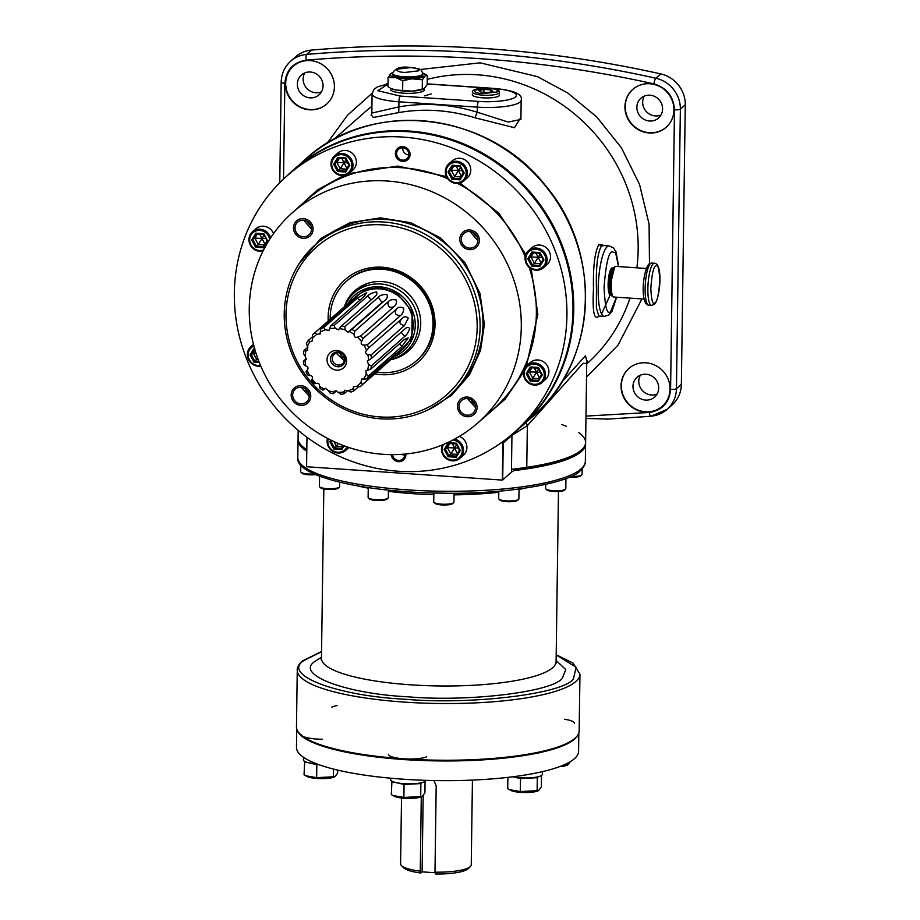 <?xml version="1.0" encoding="UTF-8"?>
<svg xmlns="http://www.w3.org/2000/svg" width="920" height="920" viewBox="0 0 920 920"><rect width="100%" height="100%" fill="white"/><g stroke="black" fill="none" stroke-linecap="round" stroke-linejoin="round"><path stroke-width="1.38" d="M611.432 294.549A13.627 3.162 -86.1 0 1 610.477 295.078A13.627 3.162 -86.1 0 1 608.12 284.361A13.627 3.162 -86.1 0 1 612.329 267.869A13.627 3.162 -86.1 0 1 613.214 268.525M394.68 89.746L391.253 88.538A17.687 3.921 -179.2 0 0 394.68 89.746L395.887 90.022A17.687 3.921 -179.2 0 0 411.619 91.091L413.241 91.011A17.687 3.921 -179.2 0 0 423.786 88.998A17.687 3.921 -179.2 0 0 423.924 88.918A16.962 3.76 -179.2 0 1 424.465 89.826A16.962 3.76 -179.2 0 1 403.42 93.184A16.962 3.76 -179.2 0 1 390.551 89.355A16.962 3.76 -179.2 0 1 391.069 88.446M499.422 94.737A13.627 3.024 -179.2 0 1 499.537 95.128A13.627 3.024 -179.2 0 1 482.62 97.819A13.627 3.024 -179.2 0 1 472.27 94.748A13.627 3.024 -179.2 0 1 472.397 94.357M616.457 297.206L610.684 311.443C607.223 315.514 605.026 307.464 604.072 287.327C605.831 265.017 608.407 253.161 611.823 251.746L615.63 252.804L618.539 266.582M618.711 266.593L615.997 251.815L613.421 247.871L609.109 245.893L603.439 245.513L601.3 246.295C597.482 253.253 595.861 267.329 596.436 288.523L596.379 307.763L598.702 315.755M601.553 313.916L610.144 295.055M632.983 386.285A13.248 12.546 48.6 0 1 637.088 377.223A13.248 12.546 48.6 0 1 651.061 375.636A13.248 12.546 48.6 0 1 658.697 388.044A13.248 12.546 48.6 0 1 654.591 397.118A13.248 12.546 48.6 0 1 640.619 398.705A13.248 12.546 48.6 0 1 632.983 386.285M657.053 394.082A13.248 12.546 48.6 0 1 638.768 381.202A13.248 12.546 48.6 0 1 640.4 375.153M636.87 107.226A13.248 12.546 48.6 0 1 640.976 98.164A13.248 12.546 48.6 0 1 654.948 96.577A13.248 12.546 48.6 0 1 662.584 108.985A13.248 12.546 48.6 0 1 658.49 118.047A13.248 12.546 48.6 0 1 644.506 119.634A13.248 12.546 48.6 0 1 636.87 107.226M660.951 115.023A13.248 12.546 48.6 0 1 642.654 102.143A13.248 12.546 48.6 0 1 644.299 96.094M297.344 84.065A13.248 12.546 48.6 0 1 301.438 74.991A13.248 12.546 48.6 0 1 315.422 73.404A13.248 12.546 48.6 0 1 323.058 85.824A13.248 12.546 48.6 0 1 318.952 94.886A13.248 12.546 48.6 0 1 304.98 96.473A13.248 12.546 48.6 0 1 297.344 84.065M321.413 91.862A13.248 12.546 48.6 0 1 303.128 78.971A13.248 12.546 48.6 0 1 304.761 72.933M598.862 316.043L598.023 316.894C593.883 319.539 592.376 310.201 593.492 288.868C592.986 266.489 594.837 251.631 599.035 244.294L604.877 245.605M387.998 83.938L377.534 86.813L373.888 89.412L372.105 93.817L371.841 113.079L398.866 106.87L398.739 112.562L373.301 117.495L371.369 114.954M520.938 117.265L514.487 127.719L474.927 117.76A167.82 158.964 -131.4 0 0 398.739 112.562M632.914 89.286A25.242 23.908 -131.4 0 0 625.232 106.432A25.242 23.908 -131.4 0 0 639.699 130.03A25.242 23.908 -131.4 0 0 666.264 127.178M673.934 110.032A25.242 23.908 -131.4 0 0 659.387 86.388A25.242 23.908 -131.4 0 0 632.764 89.412A25.242 23.908 -131.4 0 0 624.944 106.685A25.242 23.908 -131.4 0 0 639.492 130.341A25.242 23.908 -131.4 0 0 666.115 127.316A25.242 23.908 -131.4 0 0 673.934 110.032M629.015 368.345A25.242 23.908 -131.4 0 0 621.333 385.491A25.242 23.908 -131.4 0 0 635.8 409.101A25.242 23.908 -131.4 0 0 662.365 406.249M670.047 389.091A25.242 23.908 -131.4 0 0 655.488 365.447A25.242 23.908 -131.4 0 0 628.866 368.471A25.242 23.908 -131.4 0 0 621.046 385.756A25.242 23.908 -131.4 0 0 635.594 409.4A25.242 23.908 -131.4 0 0 662.216 406.375A25.242 23.908 -131.4 0 0 670.047 389.091M293.377 66.125A25.242 23.908 -131.4 0 0 285.695 83.271A25.242 23.908 -131.4 0 0 300.161 106.87A25.242 23.908 -131.4 0 0 326.726 104.017M334.409 86.871A25.242 23.908 -131.4 0 0 319.849 63.227A25.242 23.908 -131.4 0 0 293.227 66.251A25.242 23.908 -131.4 0 0 285.407 83.524A25.242 23.908 -131.4 0 0 299.954 107.168A25.242 23.908 -131.4 0 0 326.577 104.144A25.242 23.908 -131.4 0 0 334.409 86.871M427.179 83.973L493.246 88.481C502.193 88.803 520.524 92.149 515.499 96.956C509.668 101.706 486.933 102.246 478.561 101.395L400.166 96.048L377.786 90.701L387.998 84.134M585.948 418.473L607.901 419.025M306.797 450.455A143.784 31.855 0.8 0 1 298.057 439.3L298.068 438.518A143.784 31.855 0.8 0 0 306.808 449.661A143.784 31.855 -179.2 0 1 298.068 438.518L298.183 430.341M306.981 437.276L306.578 466.739L502.354 480.091A4.841 1.069 0.8 0 0 502.711 479.883L511.428 472.213A40.388 8.947 -179.2 0 1 526.769 467.348A143.784 31.855 0.8 0 0 585.615 442.531A143.784 31.855 -179.2 0 1 511.462 469.315M372.105 93.817A35.34 7.831 0.8 0 0 398.935 101.798L398.866 106.87C425.086 102.43 451.214 104.213 477.261 112.217L508.254 122.061L520.904 119.416L521.18 100.153A35.34 7.831 0.8 0 1 477.33 107.145A4.841 1.127 -86.1 0 1 478.561 101.395M578.852 432.687A143.784 31.855 -179.2 0 1 585.615 442.531L586.718 363.561L583.107 363.262L527.356 425.661L526.056 422.441M511.428 472.213L511.945 435.39L527.356 425.661L526.769 467.348M503.01 441.485A15.456 14.639 -131.4 0 0 502.872 443.279L502.354 480.091M287.868 175.145A171.545 162.495 48.6 0 1 337.721 142.612M311.581 50.082A30.291 28.692 -131.4 0 0 295.619 56.844L290.708 61.168A30.291 28.692 48.6 0 1 306.671 54.407L311.581 50.082A1186.639 1123.998 -131.4 0 1 660.732 73.91A30.291 28.692 -131.4 0 1 685.273 104.799L681.363 384.353A30.291 28.692 -131.4 0 1 671.98 405.087L667.069 409.4A30.291 28.692 -131.4 0 0 676.453 388.666A4.841 1.069 -179.2 0 1 670.588 389.378C669.404 402.649 662.308 410.343 649.29 412.47L585.982 416.093M400.166 96.048A4.841 1.127 -86.1 0 0 398.935 101.798L477.33 107.145L477.261 112.217L474.927 117.76M561.786 382.03L585.499 355.706L586.891 361.767M395.933 355.189L411.872 338.514L412.148 311.57L396.75 292.962L380.397 287.465L364.964 289.673L349.416 302.335M346.622 360.985A10.097 9.568 -131.4 0 0 336.961 350.474A10.097 9.568 -131.4 0 0 327.025 359.651A10.097 9.568 -131.4 0 0 336.685 370.162A10.097 9.568 -131.4 0 0 346.622 360.985M344.517 359.341A6.302 5.968 -131.4 0 0 334.236 354.2A6.302 5.968 -131.4 0 0 335.915 364.412A6.302 5.968 -131.4 0 0 344.517 359.341M410.136 339.066L412.516 338.572M344.758 306.429A39.134 37.076 48.6 0 1 354.315 292.779A39.134 37.076 48.6 0 1 395.6 288.098A39.134 37.076 48.6 0 1 418.163 324.748A39.134 37.076 48.6 0 1 406.03 351.543A39.134 37.076 48.6 0 1 391.287 359.283M347.863 303.692A37.041 35.087 48.6 0 1 388.55 288.5A37.041 35.087 48.6 0 1 415.242 325.381A37.041 35.087 48.6 0 1 394.392 356.558M312.65 338.203L312.409 335.018A35.213 33.35 48.6 0 1 314.145 333.373A35.213 33.35 48.6 0 1 314.801 332.81L356.143 296.895L354.28 299.425L320.839 328.854A35.213 33.35 48.6 0 1 323.828 327.531L357.27 298.103L366.678 292.652L364.331 296.297L330.889 325.726A35.213 33.35 48.6 0 1 334.19 325.427L367.632 295.998C369.115 294.25 372.036 292.893 376.372 291.904C377.407 293.399 376.959 294.929 375.015 296.493L341.573 325.921A35.213 33.35 48.6 0 1 344.862 326.68L378.292 297.24C379.822 295.377 382.685 294.434 386.894 294.411C387.768 296.642 387.239 298.505 385.284 300.023L351.854 329.452A35.213 33.35 48.6 0 1 354.798 331.166L388.24 301.737C389.838 299.77 392.518 299.195 396.301 300.023C396.796 302.898 396.083 305.06 394.151 306.509L360.709 335.938A35.213 33.35 48.6 0 1 363.043 338.468L396.474 309.039C398.176 306.992 400.579 306.716 403.684 308.2C403.615 311.558 402.626 313.927 400.74 315.341L367.298 344.77A35.213 33.35 48.6 0 1 368.77 347.852L402.212 318.423C404.018 316.342 406.053 316.25 408.308 318.147L404.386 325.634L370.955 355.074A35.213 33.35 48.6 0 1 371.427 358.409L404.869 328.98C406.743 327.072 408.365 326.922 409.733 328.555C408.273 332.488 406.617 335.11 404.765 336.398L371.323 365.838A35.213 33.35 48.6 0 1 370.76 369.104L404.19 339.675L408.192 337.835L401.81 346.575L368.379 376.004A35.213 33.35 48.6 0 1 366.815 378.89L403.627 347.3L395.83 355.166L362.399 384.594A35.213 33.35 48.6 0 1 360.663 386.239A35.213 33.35 48.6 0 1 360.007 386.803L356.834 386.285A32.786 31.05 -131.4 0 0 360.997 382.433L361.755 379.028L363.492 379.212A32.786 31.05 -131.4 0 0 366.206 374.187L365.953 370.541L367.551 370.288A32.786 31.05 -131.4 0 0 368.541 364.584L367.275 361.031L368.598 360.387A32.786 31.05 -131.4 0 0 367.77 354.556C365.389 353.705 364.975 352.348 366.539 350.485A32.786 31.05 -131.4 0 0 363.975 345.103C361.479 345.023 360.674 343.839 361.572 341.538A32.786 31.05 -131.4 0 0 357.512 337.134C355.166 337.835 354.05 336.938 354.177 334.431A32.786 31.05 -131.4 0 0 349.036 331.43L348.059 332.292L345.08 329.866A32.786 31.05 -131.4 0 0 339.353 328.566L338.594 329.843L335.179 328.279A32.786 31.05 -131.4 0 0 329.429 328.796L329.026 330.384L325.438 329.82A32.786 31.05 -131.4 0 0 320.229 332.12L320.252 333.879L316.813 334.351A32.786 31.05 -131.4 0 0 312.65 338.203L311.88 341.619L310.143 341.423A32.786 31.05 -131.4 0 0 307.429 346.449L307.683 350.094L306.084 350.347A32.786 31.05 -131.4 0 0 305.095 356.051L306.372 359.605L305.037 360.249A32.786 31.05 -131.4 0 0 305.865 366.079C308.257 366.93 308.671 368.287 307.108 370.15A32.786 31.05 -131.4 0 0 309.672 375.532C312.156 375.613 312.961 376.809 312.075 379.097A32.786 31.05 -131.4 0 0 316.123 383.502C318.481 382.812 319.596 383.709 319.47 386.204A32.786 31.05 -131.4 0 0 324.61 389.206L325.588 388.355L328.566 390.77A32.786 31.05 -131.4 0 0 334.293 392.081L335.053 390.793L338.456 392.357A32.786 31.05 -131.4 0 0 344.218 391.839L344.62 390.252L348.197 390.816A32.786 31.05 -131.4 0 0 353.418 388.516L353.383 386.756L356.834 386.285M358.662 386.63L353.97 390.758A35.213 33.35 48.6 0 1 350.98 392.07L348.197 390.816M347.829 390.448L343.919 393.886A35.213 33.35 48.6 0 1 340.618 394.185L338.456 392.357M336.524 390.793L333.235 393.679A35.213 33.35 48.6 0 1 329.947 392.932L328.566 390.77M324.61 389.206L322.954 390.16A35.213 33.35 48.6 0 1 320.01 388.435L319.47 386.204M316.123 383.502L314.088 383.674A35.213 33.35 48.6 0 1 311.765 381.144L312.075 379.097M309.672 375.532L307.51 374.842A35.213 33.35 48.6 0 1 306.038 371.76L307.108 370.15M305.865 366.079L303.853 364.538A35.213 33.35 48.6 0 1 303.381 361.203L306.498 358.455M305.095 356.051L303.485 353.774A35.213 33.35 48.6 0 1 304.048 350.508L307.959 347.07M307.429 346.449L306.429 343.608A35.213 33.35 48.6 0 1 307.993 340.722L312.49 336.754M356.902 296.459L354.28 299.425M375.601 295.918L375.015 296.493M306.084 350.347L304.048 350.508M310.143 341.423L307.993 340.722M316.813 334.351L314.801 332.81M320.839 328.854L320.229 332.12M325.438 329.82L323.828 327.531M330.889 325.726L329.429 328.796M335.179 328.279L334.19 325.427M341.573 325.921L339.353 328.566M345.08 329.866L344.862 326.68M351.854 329.452L349.036 331.43M354.177 334.431L354.798 331.166M360.709 335.938L357.512 337.134M361.572 341.538L363.043 338.468M367.298 344.77L363.975 345.103M366.539 350.485L368.77 347.852M370.955 355.074L367.77 354.556M368.598 360.387L371.427 358.409M371.323 365.838L368.541 364.584M367.551 370.288L370.76 369.104M368.379 376.004L366.206 374.187M363.492 379.212L366.815 378.89M362.399 384.594L360.997 382.433M353.97 390.758L353.418 388.516M343.919 393.886L344.218 391.839M333.235 393.679L334.293 392.081M305.037 360.249L303.381 361.203M339.94 353.061A6.302 5.968 -131.4 0 0 344.413 358.144M345.218 359.892A7.578 7.176 48.6 0 1 334.891 365.987A7.578 7.176 48.6 0 1 332.867 353.705A7.578 7.176 48.6 0 1 345.218 359.892M344.344 360.721L337.203 354.188M520.237 427.57A171.66 162.598 -131.4 0 0 520.317 427.489A171.66 162.598 -131.4 0 0 526.355 188.324A171.66 162.598 -131.4 0 0 337.962 142.404L337.088 143.198M512.589 433.883A171.66 162.598 -131.4 0 0 520.145 427.639A171.66 162.598 -131.4 0 0 526.194 188.462A171.66 162.598 -131.4 0 0 337.789 142.554M531.185 268.755L537.82 314.272L526.435 366.045M294.917 210.507L317.342 190.014L343.678 175.57M348.749 173.638L397.762 166.071L446.43 176.583M459.988 182.988L498.916 213.198L525.849 254.518M299.299 263.43L320.942 238.372L349.796 222.697L380.374 217.867L410.722 222.72L440.542 237.923L465.094 262.901L480.01 293.468L484.391 324.438L480.55 350.336L469.556 374.693L451.467 395.439L428.156 409.848M402.822 147.867A6.302 5.968 48.6 0 1 406.893 158.734A6.302 5.968 48.6 0 1 397.026 155.905A6.302 5.968 48.6 0 1 402.822 147.867M408.825 154.859A6.302 5.968 48.6 0 1 402.672 147.855M404.639 454.1A6.302 5.968 48.6 0 1 398.452 460.437A6.302 5.968 48.6 0 1 392.46 454.641M404.639 455.147A6.302 5.968 48.6 0 1 401.798 454.33M513.843 432.779L519.869 427.478A171.35 162.311 -131.4 0 0 561.89 247.192A171.35 162.311 -131.4 0 0 408.997 131.767A171.35 162.311 -131.4 0 0 293.457 170.223L287.431 175.524A171.35 162.311 48.6 0 1 402.971 137.08A171.35 162.311 48.6 0 1 555.852 252.505A171.35 162.311 48.6 0 1 513.843 432.779A171.35 162.311 48.6 0 1 398.303 471.235A171.35 162.311 48.6 0 1 245.421 355.81A171.35 162.311 48.6 0 1 287.431 175.524M383.375 454.33A140.15 132.756 48.6 0 1 258.325 359.916A140.15 132.756 48.6 0 1 292.686 212.462A140.15 132.756 48.6 0 1 387.182 181.01A140.15 132.756 48.6 0 1 512.233 275.425A140.15 132.756 48.6 0 1 477.871 422.878A140.15 132.756 48.6 0 1 383.375 454.33M469.717 231.495A8.521 8.073 48.6 0 1 475.226 246.203A8.521 8.073 48.6 0 1 461.874 242.374A8.521 8.073 48.6 0 1 469.717 231.495M467.383 398.578A8.521 8.073 48.6 0 1 472.891 413.287A8.521 8.073 48.6 0 1 459.54 409.457A8.521 8.073 48.6 0 1 467.383 398.578M301.082 387.228A8.521 8.073 48.6 0 1 306.59 401.936A8.521 8.073 48.6 0 1 293.238 398.107A8.521 8.073 48.6 0 1 301.082 387.228M303.404 220.144A8.521 8.073 48.6 0 1 308.924 234.853A8.521 8.073 48.6 0 1 295.573 231.023A8.521 8.073 48.6 0 1 303.404 220.144M380.799 418.807A100.912 95.588 48.6 0 1 290.755 350.83A100.912 95.588 48.6 0 1 315.502 244.651A100.912 95.588 48.6 0 1 383.536 222.007A100.912 95.588 48.6 0 1 473.581 289.984A100.912 95.588 48.6 0 1 448.834 396.163A100.912 95.588 48.6 0 1 380.799 418.807M380.247 416.955A98.486 93.288 48.6 0 1 286.005 314.398A98.486 93.288 48.6 0 1 382.927 224.894A98.486 93.288 48.6 0 1 477.169 327.44A98.486 93.288 48.6 0 1 380.247 416.955M328.21 320.988A55.073 52.164 48.6 0 1 382.329 267.226A55.073 52.164 48.6 0 1 435.034 324.565A55.073 52.164 48.6 0 1 380.834 374.624A55.073 52.164 48.6 0 1 374.739 373.853M376.705 372.117A52.969 50.175 -131.4 0 0 380.868 372.577A52.969 50.175 -131.4 0 0 416.576 360.686L417.45 359.916A52.969 50.175 -131.4 0 0 430.445 304.186A52.969 50.175 -131.4 0 0 383.18 268.502A52.969 50.175 -131.4 0 0 347.461 280.393L346.587 281.163A52.969 50.175 -131.4 0 0 330.188 319.251M523.572 372.082L505.114 399.234L480.102 420.923M473.512 232.691A8.521 8.073 -131.4 0 0 477.147 236.819M471.178 399.774A8.521 8.073 -131.4 0 0 474.812 403.903M304.876 388.424A8.521 8.073 -131.4 0 0 308.51 392.564M307.211 221.34A8.521 8.073 -131.4 0 0 310.845 225.469M303.151 238.303A10.097 9.568 48.6 0 1 296.619 220.88A10.097 9.568 48.6 0 1 312.443 225.411A10.097 9.568 48.6 0 1 303.151 238.303M311.558 229.218L303.577 220.156M300.817 405.386A10.097 9.568 48.6 0 1 294.285 387.964A10.097 9.568 48.6 0 1 310.109 392.495A10.097 9.568 48.6 0 1 300.817 405.386M309.223 396.313L301.254 387.239M467.13 416.737A10.097 9.568 48.6 0 1 460.598 399.303A10.097 9.568 48.6 0 1 476.41 403.846A10.097 9.568 48.6 0 1 467.13 416.737M475.525 407.652L467.555 398.59M469.464 249.642A10.097 9.568 48.6 0 1 462.921 232.219A10.097 9.568 48.6 0 1 478.745 236.762A10.097 9.568 48.6 0 1 469.464 249.642M477.859 240.568L469.89 231.506M405.858 453.985A7.578 7.176 48.6 0 1 398.44 461.679A7.578 7.176 48.6 0 1 391.23 454.641M402.626 161.391A7.578 7.176 48.6 0 1 397.728 148.327A7.578 7.176 48.6 0 1 409.595 151.731A7.578 7.176 48.6 0 1 402.626 161.391M401.522 797.996L400.603 863.857A35.328 7.831 0.8 0 0 401.499 865.651A35.328 7.831 0.8 0 0 420.256 871.159L421.291 796.881M433.929 780.551L436.195 785.921L434.987 872.16A35.328 7.831 0.8 0 0 470.212 866.686A35.328 7.831 0.8 0 0 470.304 866.606A35.328 7.831 0.8 0 0 471.247 864.846L472.431 780.091M434.987 872.16L435.551 874A32.913 7.291 0.8 0 0 467.831 868.894A32.913 7.291 0.8 0 0 467.912 868.813A32.913 7.291 0.8 0 0 467.992 868.744M423.177 795.673L422.107 871.849L420.819 872.999L420.256 871.159M401.499 865.651L403.822 867.928A32.913 7.291 0.8 0 0 420.819 872.999M422.107 871.849L435.171 872.746M517.132 469.441A143.784 31.855 0.8 0 0 585.603 443.313L585.615 442.531M561.786 424.546A143.784 31.855 -179.2 0 1 566.341 426.247M556.117 660.433L565.777 669.61L562.316 678.235C552.563 691.978 468.084 702.155 408.147 696.808C345.575 693.841 294.434 674.463 314.893 661.445L321.471 657.156M321.551 651.682L303.796 660.606C281.313 674.774 336.789 695.945 405.041 699.223C470.292 705.088 562.591 694.048 573.401 679.075L576.139 667.23L556.197 654.959M321.551 651.486L302.254 661.066C298.563 664.757 296.895 667.793 297.263 670.197L296.47 726.904A141.358 31.314 0.8 0 0 403.799 758.816A141.358 31.314 0.8 0 0 579.163 730.848L579.957 674.141L573.068 663.101L556.197 654.764M514.199 470.534A143.784 31.855 0.8 0 0 585.591 444.061A143.784 31.855 0.8 0 0 585.591 443.693M298.068 439.679A143.784 31.855 0.8 0 0 298.046 440.047A143.784 31.855 0.8 0 0 306.797 451.202M564.385 719.256A20.194 4.473 -179.2 0 1 573.643 722.016A20.194 4.473 -179.2 0 0 564.385 719.256A20.194 4.473 -179.2 0 1 573.643 722.016A20.194 4.473 -179.2 0 0 564.385 719.256A20.194 4.473 -179.2 0 1 573.643 722.016A20.194 4.473 -179.2 0 0 564.385 719.256A20.194 4.473 -179.2 0 1 573.643 722.016A20.194 4.473 -179.2 0 1 574.436 723.269A20.194 4.473 -179.2 0 0 573.643 722.016A20.194 4.473 -179.2 0 1 574.436 723.269A20.194 4.473 -179.2 0 0 573.643 722.016A20.194 4.473 -179.2 0 1 574.436 723.269A20.194 4.473 -179.2 0 0 573.643 722.016A20.194 4.473 -179.2 0 1 574.436 723.269M544.64 750.8A20.194 4.473 -179.2 0 1 529.943 753.848M416.53 759.552A20.194 4.473 -179.2 0 1 393.162 757.999M305.394 738.07A20.194 4.473 -179.2 0 1 301.197 735.264L301.197 735.091M331.878 707.146A20.194 4.473 -179.2 0 1 337.145 705.571A20.194 4.473 -179.2 0 0 331.878 707.146A20.194 4.473 -179.2 0 1 337.145 705.571A20.194 4.473 -179.2 0 0 331.878 707.146A20.194 4.473 -179.2 0 1 337.145 705.571A20.194 4.473 -179.2 0 0 331.878 707.146A20.194 4.473 -179.2 0 1 337.145 705.571M322.529 739.243A20.194 4.473 -179.2 0 1 301.208 734.482A20.194 4.473 -179.2 0 0 322.529 739.243A20.194 4.473 -179.2 0 1 301.208 734.482A20.194 4.473 -179.2 0 0 322.529 739.243A20.194 4.473 -179.2 0 1 301.208 734.482A20.194 4.473 -179.2 0 0 322.529 739.243A20.194 4.473 -179.2 0 1 301.208 734.482M426.684 756.792A20.194 4.473 -179.2 0 1 403.949 758.827A20.194 4.473 -179.2 0 1 388.459 754.262A20.194 4.473 -179.2 0 0 403.949 758.827A20.194 4.473 -179.2 0 0 426.684 756.792A20.194 4.473 -179.2 0 1 403.949 758.827A20.194 4.473 -179.2 0 1 388.459 754.262A20.194 4.473 -179.2 0 0 403.949 758.827A20.194 4.473 -179.2 0 0 426.684 756.792A20.194 4.473 -179.2 0 1 403.949 758.827A20.194 4.473 -179.2 0 1 388.459 754.262A20.194 4.473 -179.2 0 0 403.949 758.827A20.194 4.473 -179.2 0 0 426.684 756.792A20.194 4.473 -179.2 0 1 403.949 758.827A20.194 4.473 -179.2 0 1 388.459 754.262M543.191 751.145A20.194 4.473 -179.2 0 1 534.393 753.02A20.194 4.473 -179.2 0 0 543.191 751.145A20.194 4.473 -179.2 0 1 534.393 753.02M411.355 759.287A20.194 4.473 -179.2 0 1 396.991 758.321A20.194 4.473 -179.2 0 0 411.355 759.287A20.194 4.473 -179.2 0 1 396.991 758.321M303.6 736.92A20.194 4.473 -179.2 0 1 301.277 735.16A20.194 4.473 -179.2 0 0 303.6 736.92A20.194 4.473 -179.2 0 1 301.277 735.16M542.754 751.249A20.194 4.473 -179.2 0 1 535.313 752.847A20.194 4.473 -179.2 0 0 542.754 751.249A20.194 4.473 -179.2 0 1 535.313 752.847M410.171 759.218A20.194 4.473 -179.2 0 1 397.957 758.39A20.194 4.473 -179.2 0 0 410.171 759.218A20.194 4.473 -179.2 0 1 397.957 758.39M303.278 736.702A20.194 4.473 -179.2 0 1 301.334 735.218A20.194 4.473 -179.2 0 0 303.278 736.702A20.194 4.473 -179.2 0 1 301.334 735.218M301.277 735.701A141.059 31.245 -179.2 0 1 297.103 729.974M578.829 732.895L578.577 751.329A141.059 31.245 -179.2 0 1 457.033 780.562A141.059 31.245 -179.2 0 1 302.001 756.206A141.059 31.245 -179.2 0 1 296.481 747.385L296.746 728.95M578.45 733.895A141.059 31.245 -179.2 0 1 541.96 752.123M536.751 753.25A141.059 31.245 -179.2 0 1 407.514 759.782M400.223 759.287A141.059 31.245 -179.2 0 1 303.358 737.322M611.248 293.066C607.545 296.953 607.89 272.492 611.57 269.882L612.202 269.617M392.587 73.347L392.564 74.727A15.145 3.358 0.8 0 0 405.858 78.246A15.145 3.358 0.8 0 0 422.406 75.946A15.145 3.358 0.8 0 0 422.855 75.152L422.878 73.772A15.145 3.358 -179.2 0 1 422.429 74.566A15.145 3.358 -179.2 0 1 403.983 76.762A15.145 3.358 -179.2 0 1 392.587 73.347C394.979 68.08 401.062 66.136 410.837 67.505C422.659 69.552 420.624 68.632 422.878 73.772M423.786 88.998L427.167 84.709L427.294 75.474L425.063 75.934L422.383 79.798L411.792 78.809L402.776 80.787L396.06 77.728L388.091 77.452L387.952 86.687L389.873 87.802M411.619 91.091L395.887 90.022M424.488 88.573L413.241 91.011M402.649 90.022L402.776 80.787M422.257 89.033L422.383 79.798M422.832 73.105A17.687 3.921 -179.2 0 1 423.993 73.623L427.294 75.474M388.091 77.452L391.471 73.174A17.687 3.921 -179.2 0 1 392.644 72.68M394.841 77.452A17.687 3.921 -179.2 0 1 390.356 73.945M411.792 78.809A17.687 3.921 -179.2 0 1 396.06 77.728M424.66 76.291A17.687 3.921 -179.2 0 1 413.413 78.729M423.993 73.623A17.687 3.921 -179.2 0 1 425.063 75.934M390.77 73.588A17.687 3.921 -179.2 0 1 391.471 73.174M348.082 447.212A11.35 10.752 48.6 0 1 345.609 450.478A11.35 10.752 48.6 0 1 333.638 451.846A11.35 10.752 48.6 0 1 327.094 441.209A11.35 10.752 48.6 0 1 327.509 438.368M347.001 446.844A10.338 9.798 48.6 0 1 328.256 438.759M344.057 445.786L341.803 449.477L333.73 448.925L329.797 441.623L331.695 440.484M333.73 448.925L334.5 447.844L331.073 441.496L332.039 440.657M341.803 449.477L341.516 448.316L334.5 447.844L336.409 446.154L342.573 446.579M333.925 441.542L336.409 446.154L338.203 443.451M260.808 366.114A11.35 10.752 48.6 0 1 247.353 354.441A11.35 10.752 48.6 0 1 250.872 346.667A11.35 10.752 48.6 0 1 253.621 344.931M260.475 365.332A10.338 9.798 48.6 0 1 253.897 346.023M259.325 362.514L253.989 362.147L250.056 354.855L254.184 348.105L254.92 348.864M250.056 354.855L251.332 354.729L254.759 349.14M253.989 362.147L254.759 361.065L251.332 354.729L253.242 353.038L256.668 359.386L254.759 361.065L258.865 361.353M255.035 350.106L253.242 353.038L255.921 352.992M257.611 357.972L256.668 359.386L258.163 359.49M263.028 251.079A11.35 10.752 48.6 0 1 248.952 239.522A11.35 10.752 48.6 0 1 252.471 231.748A11.35 10.752 48.6 0 1 270.595 237.912M263.557 250.021A10.338 9.798 48.6 0 1 249.688 239.798A10.338 9.798 48.6 0 1 269.629 239.395M273.55 233.599A11.35 10.752 -131.4 0 0 255.875 228.758L252.471 231.748M266.972 240.764L267.789 241.04L263.661 247.779L263.373 246.629L256.358 246.146L252.942 239.809L256.519 233.967L263.499 234.416L267.789 241.04L266.972 240.764M263.661 247.779L255.599 247.227L251.654 239.936L255.794 233.185L263.856 233.737L266.95 240.833M263.856 233.737L263.545 234.416L263.856 233.737L267.789 241.04M255.794 233.185L256.53 233.944L255.794 233.185M251.654 239.936L254.851 238.119L258.267 244.467L255.599 247.227M263.361 246.652L266.938 240.81L263.361 246.652M257.358 234.025L254.851 238.119L265.73 238.567M263.994 235.359L258.267 244.467L264.442 244.892M259.842 234.197L265.293 244.95M349.485 173.052L352.877 170.062A11.35 10.752 -131.4 0 0 356.397 162.288A11.35 10.752 -131.4 0 0 349.853 151.662A11.35 10.752 -131.4 0 0 337.881 153.019L334.489 156.009A11.35 10.752 48.6 0 1 346.46 154.652A11.35 10.752 48.6 0 1 352.992 165.278A11.35 10.752 48.6 0 1 349.485 173.052A11.35 10.752 48.6 0 1 337.513 174.409A11.35 10.752 48.6 0 1 330.97 163.783A11.35 10.752 48.6 0 1 334.489 156.009M351.773 165.427A10.338 9.798 48.6 0 1 341.596 174.823A10.338 9.798 48.6 0 1 331.706 164.059A10.338 9.798 48.6 0 1 341.883 154.663A10.338 9.798 48.6 0 1 351.773 165.427M345.678 172.04L337.605 171.488L333.672 164.197L337.801 157.446L345.874 157.998L348.979 165.025L349.807 165.301L345.678 172.04L345.391 170.89L338.376 170.407L334.949 164.07L338.525 158.228L345.517 158.7L348.967 165.094L345.368 170.913L348.956 165.071M348.979 165.025L349.807 165.301L348.979 165.025M345.874 157.998L345.563 158.677L345.874 157.998L349.807 165.301M338.548 158.205L337.801 157.446L338.548 158.205L345.517 158.677M333.672 164.197L336.858 162.38L340.285 168.728L337.605 171.488M339.376 158.286L336.858 162.38L347.737 162.828M346.012 159.62L340.285 168.728L346.449 169.153M341.849 158.458L347.3 169.211M463.864 180.849L467.268 177.859A11.35 10.752 -131.4 0 0 470.775 170.096A11.35 10.752 -131.4 0 0 464.232 159.459A11.35 10.752 -131.4 0 0 452.26 160.816L448.868 163.817A11.35 10.752 48.6 0 1 460.839 162.449A11.35 10.752 48.6 0 1 467.371 173.086A11.35 10.752 48.6 0 1 463.864 180.849A11.35 10.752 48.6 0 1 451.892 182.217A11.35 10.752 48.6 0 1 445.349 171.58A11.35 10.752 48.6 0 1 448.868 163.817M466.152 173.236A10.338 9.798 48.6 0 1 455.975 182.631A10.338 9.798 48.6 0 1 446.085 171.867A10.338 9.798 48.6 0 1 456.262 162.46A10.338 9.798 48.6 0 1 466.152 173.236M460.058 179.848L451.984 179.296L448.051 171.994L452.18 165.255L460.253 165.807L463.358 172.822L464.186 173.098L460.058 179.848L459.77 178.687L452.755 178.215L449.328 171.867L452.904 166.025L459.897 166.486M463.358 172.822L464.186 173.098L463.358 172.822L459.747 178.71L463.335 172.88L459.897 166.497L452.858 166.025M460.253 165.807L459.942 166.486L460.253 165.807L464.186 173.098M452.18 165.255L452.928 166.002L452.18 165.255M448.051 171.994L451.237 170.189L454.664 176.525L451.984 179.296M453.755 166.083L451.237 170.189L462.116 170.625M460.391 167.428L454.664 176.525L460.828 176.951M456.228 166.255L461.679 177.008M543.605 267.628L547.009 264.638A11.35 10.752 -131.4 0 0 550.528 256.864A11.35 10.752 -131.4 0 0 543.984 246.238A11.35 10.752 -131.4 0 0 532.013 247.595L528.609 250.585A11.35 10.752 48.6 0 1 540.58 249.228A11.35 10.752 48.6 0 1 547.124 259.865A11.35 10.752 48.6 0 1 543.605 267.628A11.35 10.752 48.6 0 1 531.634 268.985A11.35 10.752 48.6 0 1 525.09 258.359A11.35 10.752 48.6 0 1 528.609 250.585M545.893 260.003A10.338 9.798 48.6 0 1 535.716 269.411A10.338 9.798 48.6 0 1 525.826 258.635A10.338 9.798 48.6 0 1 536.003 249.239A10.338 9.798 48.6 0 1 545.893 260.003M539.798 266.616L531.726 266.064L527.792 258.773L531.921 252.022L539.994 252.574L539.683 253.264L543.927 259.877L539.798 266.616L539.511 265.466L532.496 264.994L529.069 258.647L532.657 252.804M543.099 259.601L543.927 259.877L543.099 259.601M539.994 252.574L539.683 253.264L539.994 252.574L543.927 259.877M532.668 252.781L531.921 252.022L532.668 252.781L539.637 253.253M527.792 258.773L530.99 256.967L534.405 263.304L531.726 266.064M539.488 265.489L543.076 259.647L539.488 265.489M533.496 252.862L530.99 256.967L541.868 257.404M540.132 254.196L534.405 263.304L540.569 263.729M535.981 253.034L541.42 263.787M541.995 382.547L545.399 379.546A11.35 10.752 -131.4 0 0 548.918 371.784A11.35 10.752 -131.4 0 0 542.374 361.146A11.35 10.752 -131.4 0 0 530.403 362.514L526.999 365.504A11.35 10.752 48.6 0 1 538.971 364.147A11.35 10.752 48.6 0 1 545.514 374.773A11.35 10.752 48.6 0 1 541.995 382.547A11.35 10.752 48.6 0 1 530.023 383.904A11.35 10.752 48.6 0 1 523.491 373.278A11.35 10.752 48.6 0 1 526.999 365.504M544.295 374.923A10.338 9.798 48.6 0 1 534.117 384.318A10.338 9.798 48.6 0 1 524.227 373.554A10.338 9.798 48.6 0 1 534.393 364.159A10.338 9.798 48.6 0 1 544.295 374.923M538.188 381.535L530.127 380.983L526.194 373.692L530.322 366.942L538.395 367.494L538.073 368.172L542.328 374.785L538.188 381.535L537.901 380.385L530.886 379.902L527.471 373.566L531.047 367.724L538.028 368.172L541.477 374.589M541.5 374.52L542.328 374.785L541.5 374.52M538.395 367.494L538.073 368.172L538.395 367.494L542.328 374.785M530.322 366.942L531.058 367.701L530.322 366.942M526.194 373.692L529.379 371.875L532.806 378.223L530.127 380.983M537.889 380.409L541.466 374.566L537.889 380.409M531.898 367.781L529.379 371.875L540.259 372.324M538.534 369.115L532.806 378.223L538.971 378.637M534.37 367.942L539.822 378.695M454.721 439.035A11.35 10.752 48.6 0 1 463.507 450.512A11.35 10.752 48.6 0 1 459.988 458.286L463.392 455.296A11.35 10.752 -131.4 0 0 466.9 447.522A11.35 10.752 -131.4 0 0 459.31 436.425M459.988 458.286A11.35 10.752 48.6 0 1 448.017 459.643A11.35 10.752 48.6 0 1 441.473 449.017A11.35 10.752 48.6 0 1 442.336 444.923M452.996 439.955A10.338 9.798 48.6 0 1 462.277 450.662A10.338 9.798 48.6 0 1 452.099 460.058A10.338 9.798 48.6 0 1 443.601 444.394M456.182 457.274L448.109 456.722L444.176 449.431L448.304 442.681L456.377 443.233L459.482 450.259L460.31 450.535L456.182 457.274L455.894 456.124L448.879 455.641L445.452 449.305L449.029 443.463M459.482 450.259L460.31 450.535L459.482 450.259L455.871 456.147L459.459 450.305M456.377 443.233L456.067 443.911L456.377 443.233L460.31 450.535M449.052 443.44L448.304 442.681L449.052 443.44L456.021 443.911M444.176 449.431L447.373 447.614L450.788 453.962L448.109 456.722M449.88 443.52L447.373 447.614L458.24 448.063M456.515 444.854L450.788 453.962L456.952 454.388M452.364 443.693L457.803 454.445M433.86 492.97L433.734 501.871A10.097 2.231 0.8 0 0 433.998 502.389A10.097 2.231 0.8 0 0 441.404 504.148A10.097 2.231 0.8 0 0 453.663 502.653A10.097 2.231 0.8 0 0 453.928 502.159L454.054 493.166M433.998 502.389L434.964 503.332A9.085 2.012 0.8 0 0 441.634 504.919A9.085 2.012 0.8 0 0 452.663 503.573L453.663 502.653M498.801 491.211L498.697 498.582A10.097 2.231 0.8 0 0 498.962 499.1A10.097 2.231 0.8 0 0 506.368 500.871A10.097 2.231 0.8 0 0 518.627 499.376A10.097 2.231 0.8 0 0 518.891 498.87L519.029 489.049M498.962 499.1L499.928 500.043A9.085 2.012 0.8 0 0 506.598 501.641A9.085 2.012 0.8 0 0 517.626 500.296L518.627 499.376M545.663 484.437L545.606 488.428A10.097 2.231 0.8 0 0 545.859 488.934A10.097 2.231 0.8 0 0 553.265 490.705A10.097 2.231 0.8 0 0 565.524 489.21A10.097 2.231 0.8 0 0 565.8 488.704L565.938 478.526M545.859 488.934L546.837 489.877A9.085 2.012 0.8 0 0 553.495 491.475A9.085 2.012 0.8 0 0 564.535 490.13L565.524 489.21M570.848 476.445A10.097 2.231 0.8 0 0 581.797 474.892A10.097 2.231 0.8 0 0 582.072 474.386L582.153 468.809M569.365 477.123A9.085 2.012 0.8 0 0 569.767 477.147A9.085 2.012 0.8 0 0 580.808 475.812L581.797 474.892M300.805 464.876L300.714 471.718A10.097 2.231 0.8 0 0 300.966 472.224A10.097 2.231 0.8 0 0 308.372 473.995A10.097 2.231 0.8 0 0 314.329 473.995M300.966 472.224L301.933 473.179A9.085 2.012 0.8 0 0 308.603 474.766A9.085 2.012 0.8 0 0 315.698 474.605M319.562 476.169L319.424 486.358A10.097 2.231 0.8 0 0 319.677 486.864A10.097 2.231 0.8 0 0 327.094 488.635A10.097 2.231 0.8 0 0 339.342 487.14A10.097 2.231 0.8 0 0 339.618 486.634L339.675 482.229M319.677 486.864L320.654 487.818A9.085 2.012 0.8 0 0 327.324 489.405A9.085 2.012 0.8 0 0 338.353 488.06L339.342 487.14M368.253 487.634L368.115 497.398A10.097 2.231 0.8 0 0 368.379 497.904A10.097 2.231 0.8 0 0 375.785 499.675A10.097 2.231 0.8 0 0 388.044 498.18A10.097 2.231 0.8 0 0 388.309 497.674L388.412 490.13M368.379 497.904L369.346 498.858A9.085 2.012 0.8 0 0 376.015 500.445A9.085 2.012 0.8 0 0 387.044 499.1L388.044 498.18M303.45 757.275L303.416 759.92A17.63 3.91 0.8 0 0 316.767 763.899M390.69 778.205L390.666 779.7A17.63 3.91 0.8 0 0 406.134 783.794A17.63 3.91 0.8 0 0 425.408 781.114A17.63 3.91 0.8 0 0 425.914 780.344M512.819 776.779A17.63 3.91 0.8 0 0 541.834 775.226A17.63 3.91 0.8 0 0 542.351 774.306L542.386 771.65M304.681 761.404L304.048 774.801L306.912 776.411A15.122 3.346 0.8 0 0 317.193 778.492A15.122 3.346 0.8 0 0 334.719 776.802A15.122 3.346 0.8 0 0 334.846 776.733M304.221 761.806L316.825 764.658L316.641 777.664L334.926 776.698L337.651 773.11L337.697 770.109M309.442 762.956A15.122 3.346 0.8 0 0 317.469 764.163M316.825 764.658L318.573 764.566M333.546 769.085L333.442 776.813M305.681 775.755L316.641 777.664M391.943 781.183L391.299 794.581L394.162 796.191A15.122 3.346 0.8 0 0 404.443 798.272A15.122 3.346 0.8 0 0 421.969 796.582A15.122 3.346 0.8 0 0 422.107 796.513M391.483 781.586L404.075 784.438L403.903 797.444L422.188 796.478L424.913 792.89L425.074 781.367M396.704 782.736A15.122 3.346 0.8 0 0 419.819 783.058M404.075 784.438L420.888 783.587L422.038 782.575M420.888 783.587L420.704 796.593M392.943 795.535L403.903 797.444M507.886 777.377L507.725 788.704L510.588 790.303A15.122 3.346 0.8 0 0 520.87 792.384A15.122 3.346 0.8 0 0 538.395 790.694A15.122 3.346 0.8 0 0 538.534 790.625M512.739 776.79L520.501 778.55L520.317 791.556L538.602 790.591L541.328 787.002L541.489 775.48M513.118 776.848A15.122 3.346 0.8 0 0 536.245 777.17M520.501 778.55L537.303 777.699L538.453 776.687M537.303 777.699L537.119 790.706M509.369 789.647L520.317 791.556M559.441 766.693A15.122 3.346 0.8 0 0 567.559 765.026A15.122 3.346 0.8 0 0 567.686 764.957M559.578 766.636L567.766 764.922L570.342 761.645M566.306 763.818L566.283 765.037M483.943 89.424L478.883 90.516L480.907 92.092L487.979 92.575L493.028 91.482L491.015 89.907L483.943 89.424L483.897 92.299M491.015 89.907L490.981 91.919M401.453 354.959A40.331 38.203 -131.4 0 0 409.434 350.094M344.344 306.797A40.331 38.203 48.6 0 1 354.936 290.651A40.331 38.203 48.6 0 1 382.133 281.601A40.331 38.203 48.6 0 1 418.117 308.763A40.331 38.203 48.6 0 1 408.227 351.198A40.331 38.203 48.6 0 1 390.862 359.662M416.576 360.686A52.969 50.175 -131.4 0 0 429.571 304.957A52.969 50.175 -131.4 0 0 382.306 269.272A52.969 50.175 -131.4 0 0 346.587 281.163M356.19 289.593A40.331 38.203 -131.4 0 0 350.347 296.895M609.109 245.893A35.34 8.188 93.9 0 0 607.533 246.41A35.34 8.188 93.9 0 0 598.195 288.638A35.34 8.188 93.9 0 0 604.29 316.411L608.798 315.065L611.949 311.443L616.63 297.217M636.881 267.823A167.82 158.964 -131.4 0 0 638.158 249.561A167.82 158.964 -131.4 0 0 427.236 79.362M371.933 106.283A167.82 158.964 -131.4 0 0 364.423 112.47L333.753 139.472M532.323 416.921L520.433 427.386A171.66 162.598 -131.4 0 0 520.559 427.282A171.66 162.598 -131.4 0 0 573.746 309.787A171.66 162.598 -131.4 0 0 474.789 148.994A171.66 162.598 -131.4 0 0 293.744 169.567A171.66 162.598 -131.4 0 0 286.661 176.214L305.509 159.206C370.725 98.463 487.002 110.998 544.812 184.759C603.497 252.471 597.701 362.296 532.323 416.921L532.323 416.921A171.66 162.598 -131.4 0 0 585.511 299.437A171.66 162.598 -131.4 0 0 486.565 138.632A171.66 162.598 -131.4 0 0 305.509 159.206M493.246 88.481A4.841 1.127 -86.1 0 1 493.511 88.366L427.179 83.846M606.844 419.175L650.877 416.277L667.069 409.4A30.291 28.692 -131.4 0 1 651.107 416.162A4.841 1.276 -94.9 0 1 650.877 416.277A4.841 1.276 -94.9 0 1 649.29 412.47M511.991 434.389L511.945 435.39L503.217 443.072L502.711 479.883M598.448 316.031L598.023 316.894M599.035 244.294L601.3 246.295M586.534 377.027L618.056 345.092L641.93 298.942M649.474 263.614L649.083 224.123L639.561 184.506L621.483 147.89L596.712 116.909L567.835 93.07L537.476 76.647L480.148 62.836L420.084 69.517M388.01 83.099L385.871 84.306M372.14 93.207L347.403 115.345L327.048 143.336M283.521 179.089L284.855 83.248C286.12 70.046 293.215 62.353 306.153 60.157C422.315 50.324 538.223 58.224 653.879 83.87C666.735 87.826 673.601 96.485 674.486 109.825L670.588 389.378M503.355 441.232A15.352 14.536 48.6 0 0 503.217 443.072A4.841 1.069 -179.2 0 1 502.872 443.279M306.153 60.157A4.841 1.276 85.1 0 1 306.671 54.407A1186.639 1123.998 48.6 0 1 655.822 78.223L660.732 73.91M653.879 83.87A4.841 0.943 102.6 0 1 655.822 78.223A30.291 28.692 48.6 0 1 680.363 109.123L685.273 104.799M674.486 109.825A4.841 1.069 -179.2 0 0 680.363 109.123L676.453 388.666L681.363 384.353M586.718 363.94A167.82 158.964 -131.4 0 0 629.981 298.126M290.708 61.168C284.602 66.734 281.428 73.738 281.175 82.156A4.841 1.069 0.8 0 0 284.855 83.248M360.663 386.239L402.27 349.623A35.213 33.35 -131.4 0 0 413.183 325.519A35.213 33.35 -131.4 0 0 380.075 288.903A35.213 33.35 -131.4 0 0 355.752 296.757L314.145 333.373M395.439 353.694L395.83 355.166M399.705 343.631L401.81 346.575M401.166 332.247L404.765 336.398M402.212 318.423C398.578 321.954 399.303 324.358 404.386 325.634M396.474 309.039C394.174 313.582 395.588 315.675 400.74 315.341M388.24 301.737C387.481 306.854 389.447 308.441 394.151 306.509M378.292 297.24L381.949 302.438M348.99 331.464L385.284 300.023M367.632 295.998L371.139 299.909M357.27 298.103L359.835 300.242M348.243 303.381L349.347 303.761M477.871 422.878L492.936 409.618A140.15 132.756 -131.4 0 0 536.348 314.433A140.15 132.756 -131.4 0 0 529.115 267.294M525.205 256.898A140.15 132.756 -131.4 0 0 457.539 183.413M447.752 178.779A140.15 132.756 -131.4 0 0 402.258 167.75A140.15 132.756 -131.4 0 0 307.751 199.203L292.686 212.462M448.834 396.163L451.651 393.679A100.912 95.588 -131.4 0 0 482.908 325.358A100.912 95.588 -131.4 0 0 386.365 219.535A100.912 95.588 -131.4 0 0 318.32 242.178L315.502 244.651M321.103 659.801L321.459 658.317A117.334 25.99 0.8 0 0 410.538 684.813A117.334 25.99 0.8 0 0 552.724 667.655A117.334 25.99 0.8 0 0 556.094 661.595L558.474 491.498M297.263 670.197A141.358 31.314 0.8 0 0 404.581 702.109A141.358 31.314 0.8 0 0 575.724 681.594A141.358 31.314 0.8 0 0 579.957 674.141M297.804 457.378C294.354 476.031 363.25 492.464 442.451 493.131C509.013 494.707 571.435 482.114 580.278 470.649C584.085 466.785 585.775 463.703 585.35 461.391A143.784 31.855 -179.2 0 1 581.037 468.981A143.784 31.855 -179.2 0 1 406.973 489.842A143.784 31.855 -179.2 0 1 297.804 457.378L298.046 440.047M524.526 488.29A117.334 25.99 -179.2 0 1 519.029 489.359M498.789 492.269A117.334 25.99 -179.2 0 1 454.031 494.845M433.837 494.672A117.334 25.99 -179.2 0 1 413.206 493.683A117.334 25.99 -179.2 0 1 388.401 491.315M368.241 488.175A117.334 25.99 -179.2 0 1 357.868 485.967M611.236 284.97A15.352 3.553 93.9 0 0 613.893 297.034C613.686 295.228 610.696 300.932 610.317 284.694C610.132 278.024 612.375 265.926 615.974 266.397A15.352 3.553 93.9 0 0 615.146 266.754A15.352 3.553 93.9 0 0 611.236 284.97M650.532 263.499A21.125 4.899 -86.1 0 1 651.647 263.051L654.396 263.235A21.125 4.899 -86.1 0 0 653.269 263.683A21.125 4.899 -86.1 0 1 653.269 263.683A21.125 4.899 -86.1 0 0 647.933 286.396A21.125 4.899 -86.1 0 0 651.521 305.382L648.772 305.198A21.125 4.899 -86.1 0 1 645.196 286.212A21.125 4.899 -86.1 0 1 650.497 263.522A21.125 4.899 -86.1 0 1 650.532 263.499M610.926 292.686A11.925 2.76 -86.1 0 1 609.753 284.084A11.925 2.76 -86.1 0 1 612.444 270.296M655.051 302.703L655.029 302.726C652.889 305.578 651.475 300.794 650.808 288.374C651.866 274.459 653.453 267.076 655.557 266.236L655.592 266.214C657.731 263.361 659.134 268.145 659.801 280.565C658.743 294.48 657.168 301.863 655.051 302.703M614.491 267.548L610.351 284.625M410.55 67.574L410.63 67.585C416.058 67.816 418.83 68.885 418.945 70.782L404.926 72.45C399.51 72.22 396.738 71.15 396.623 69.242L410.55 67.574M329.797 441.623L330.774 440.036M343.252 445.475L341.516 448.316L343.252 445.475M489.014 88.389C494.833 88.642 497.8 89.78 497.927 91.827L482.908 93.61C477.089 93.357 474.122 92.218 473.995 90.171L489.014 88.389M472.351 92.034C472.224 88.619 482.988 87.791 489.083 88.366C502.768 89.734 498.053 91.931 499.537 92.414L499.537 92.471A13.593 3.013 -179.2 0 1 499.537 92.471A13.593 3.013 -179.2 0 1 499.134 93.162A13.593 3.013 -179.2 0 1 482.574 95.128A13.593 3.013 -179.2 0 1 472.351 92.092A13.593 3.013 -179.2 0 1 472.351 92.057L472.351 92.092M604.29 316.411L598.632 316.031M431.192 93.92L424.384 95.887M493.511 88.366C513.716 90.171 522.939 94.104 521.18 100.153M371.07 115.414L371.841 113.079M587.121 360.847L586.718 363.561M279.772 182.735L281.175 82.156M325.105 388.792L325.714 388.251M348.53 331.855L382.559 301.909M467.912 868.813L470.304 866.606M585.35 461.391L585.591 444.061M321.459 658.317L323.828 488.98M556.094 661.595L556.404 663.067M648.772 305.198C640.423 305.049 642.16 272.4 648.922 264.017L651.647 263.051M651.521 305.382L654.246 304.405C659.904 300.311 663.527 263.465 654.396 263.235M615.974 266.397L646.254 268.467M613.893 297.034L644.161 299.092M348.979 447.522L345.609 450.478M253.471 344.367L250.872 346.667M256.461 233.967L263.499 234.439M532.599 252.804L539.637 253.276L543.087 259.67M531.001 367.712L538.039 368.195M448.983 443.463L456.021 443.934L459.471 450.328M356.569 290.961L366.999 283.613"/></g></svg>

